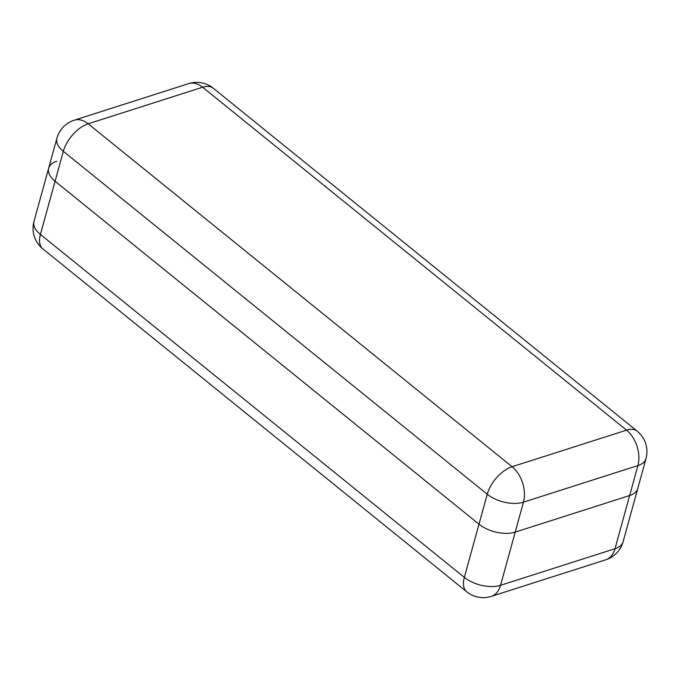 <?xml version="1.0" encoding="UTF-8"?>
<svg xmlns="http://www.w3.org/2000/svg" width="680" height="680" viewBox="0 0 680 680"><rect width="100%" height="100%" fill="white"/><g stroke="black" fill="none" stroke-linecap="round" stroke-linejoin="round"><path stroke-width="1.02" d="M515.211 532.108L629.663 495.524A26.307 14.034 15.4 0 0 637.746 488.537A26.307 14.034 -164.6 0 1 629.663 495.524L515.211 532.108A26.307 14.034 -164.6 0 1 478.992 524.187A26.307 14.034 15.4 0 0 515.211 532.108L500.556 585.293L615.009 548.717L637.908 465.579L523.456 502.154L515.211 532.108M56.737 161.228A26.307 14.034 15.4 0 0 48.654 168.215A26.307 14.034 15.4 0 0 55.072 181.254L478.992 524.187L55.072 181.254A26.307 14.034 -164.6 0 1 48.654 168.215L34 221.408A26.307 26.307 0 0 0 42.814 248.846A26.307 14.085 129 0 1 40.426 234.447L464.338 577.38L487.237 494.233L63.325 151.308L40.426 234.447A26.307 14.034 -164.6 0 1 34 221.408M623.101 541.731A26.307 14.034 -164.6 0 1 615.009 548.717A26.307 17.221 -107.7 0 1 605.744 559.802A26.307 26.307 0 0 0 623.101 541.731L646 458.592A26.307 26.307 0 0 0 637.185 431.154A26.307 14.085 129 0 0 626.543 430.151L202.631 87.227L88.171 123.802L512.091 466.726L626.543 430.151A26.307 17.221 -107.7 0 1 637.908 465.579A26.307 14.034 15.4 0 0 646 458.592M466.735 591.779A26.307 26.307 0 0 0 491.291 596.385A26.307 17.221 72.3 0 0 500.556 585.293A26.307 14.034 -164.6 0 1 464.338 577.38A26.307 14.085 129 0 0 466.735 591.779L42.814 248.846M56.899 138.269A26.307 14.034 15.4 0 0 63.325 151.308A26.307 14.085 129 0 1 88.171 123.802A26.307 17.221 -107.7 0 0 74.256 120.198A26.307 26.307 0 0 0 56.899 138.269L48.654 168.215M188.708 83.615A26.307 17.221 72.3 0 1 202.631 87.227A26.307 14.085 129 0 1 213.265 88.222A26.307 26.307 0 0 0 188.708 83.615L74.256 120.198M487.237 494.233A26.307 14.034 15.4 0 0 523.456 502.154A26.307 17.221 72.3 0 0 512.091 466.726A26.307 14.085 129 0 0 487.237 494.233M605.744 559.802L491.291 596.385M637.185 431.154L213.265 88.222"/></g></svg>
